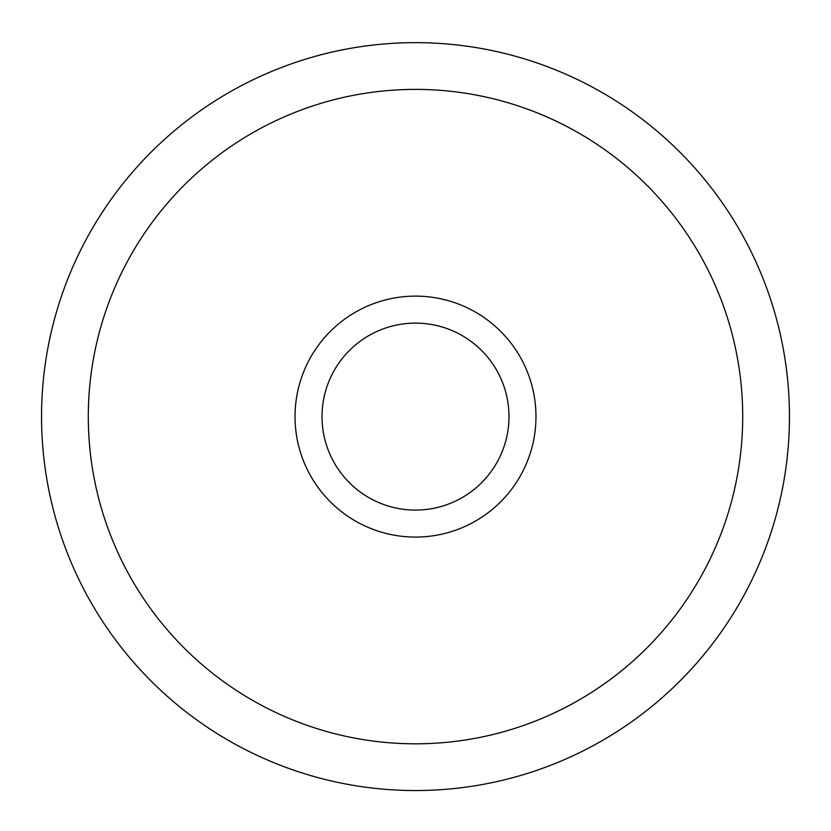 <?xml version="1.0" encoding="UTF-8"?>
<svg xmlns="http://www.w3.org/2000/svg" width="831" height="831" viewBox="0 0 831 831"><rect width="100%" height="100%" fill="white"/><g stroke="black" fill="none" stroke-linecap="round" stroke-linejoin="round"><path stroke-width="1.25" d="M88.294 416.601A327.206 327.206 0 0 0 579.103 699.972A327.206 327.206 0 0 0 579.103 133.23A327.206 327.206 0 0 0 88.294 416.601M535.974 416.601A120.474 120.474 0 0 0 355.263 312.269A120.474 120.474 0 0 0 355.263 520.933A120.474 120.474 0 0 0 535.974 416.601M41.55 416.601A373.95 373.95 0 0 1 415.5 42.651A373.95 373.95 0 0 1 789.45 416.601A373.95 373.95 0 0 1 415.5 790.551A373.95 373.95 0 0 1 41.55 416.601M508.988 416.601A93.488 93.488 0 0 0 368.756 335.641A93.488 93.488 0 0 0 368.756 497.561A93.488 93.488 0 0 0 508.988 416.601"/></g></svg>
